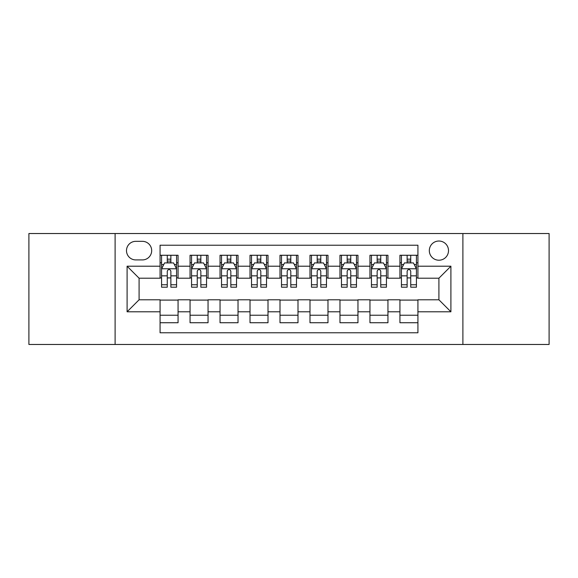 <?xml version="1.0" encoding="UTF-8"?>
<svg xmlns="http://www.w3.org/2000/svg" width="578" height="578" viewBox="0 0 578 578"><rect width="100%" height="100%" fill="white"/><g stroke="black" fill="none" stroke-linecap="round" stroke-linejoin="round"><path stroke-width="0.87" d="M438.912 241.026A9.595 9.595 0 0 0 429.317 250.621A9.595 9.595 0 0 0 438.912 260.216A9.595 9.595 0 0 0 448.506 250.621A9.595 9.595 0 0 0 438.912 241.026M462.899 344.466L549.1 344.466L549.1 233.534L462.899 233.534L462.899 344.466L115.101 344.466L115.101 233.534L28.9 233.534L28.9 344.466L115.101 344.466M417.923 255.266L399.933 255.266L399.933 266.212L387.946 266.212L387.946 278.206L399.933 278.206L399.933 266.212M387.946 266.212L387.946 255.266L369.956 255.266L369.956 266.212L357.963 266.212L357.963 278.206L369.956 278.206L369.956 266.212M357.963 266.212L357.963 255.266L339.972 255.266L339.972 266.212L327.979 266.212L327.979 278.206L339.972 278.206L339.972 266.212M327.979 266.212L327.979 255.266L309.989 255.266L309.989 266.212L297.995 266.212L297.995 278.206L309.989 278.206L309.989 266.212M297.995 266.212L297.995 255.266L280.005 255.266L280.005 266.212L268.011 266.212L268.011 278.206L280.005 278.206L280.005 266.212M268.011 266.212L268.011 255.266L250.021 255.266L250.021 266.212L238.028 266.212L238.028 278.206L250.021 278.206L250.021 266.212M238.028 266.212L238.028 255.266L220.037 255.266L220.037 266.212L208.044 266.212L208.044 278.206L220.037 278.206L220.037 266.212M208.044 266.212L208.044 255.266L190.054 255.266L190.054 278.206L178.067 278.206L178.067 255.266L160.077 255.266M160.077 322.734L178.067 322.734L178.067 299.794L190.054 299.794L190.054 322.734L208.044 322.734L208.044 299.794L220.037 299.794L220.037 311.788L208.044 311.788M220.037 311.788L220.037 322.734L238.028 322.734L238.028 299.794L250.021 299.794L250.021 311.788L238.028 311.788M250.021 311.788L250.021 322.734L268.011 322.734L268.011 299.794L280.005 299.794L280.005 311.788L268.011 311.788M280.005 311.788L280.005 322.734L297.995 322.734L297.995 299.794L309.989 299.794L309.989 311.788L297.995 311.788M309.989 311.788L309.989 322.734L327.979 322.734L327.979 299.794L339.972 299.794L339.972 311.788L327.979 311.788M339.972 311.788L339.972 322.734L357.963 322.734L357.963 299.794L369.956 299.794L369.956 311.788L357.963 311.788M369.956 311.788L369.956 322.734L387.946 322.734L387.946 299.794L399.933 299.794L399.933 311.788L387.946 311.788M135.787 259.919L142.383 259.919A9.291 9.291 0 0 0 151.682 250.621A9.291 9.291 0 0 0 142.383 241.329L135.787 241.329A9.291 9.291 0 0 0 126.495 250.621A9.291 9.291 0 0 0 135.787 259.919M462.899 233.534L115.101 233.534M417.923 266.212L417.923 245.224L160.077 245.224L160.077 278.206L139.088 278.206L139.088 299.794L160.077 299.794L160.077 332.776L417.923 332.776L417.923 299.794L438.912 299.794L438.912 278.206L417.923 278.206L417.923 266.212L450.905 266.212L450.905 311.788L417.923 311.788M160.077 311.788L127.095 311.788L127.095 266.212L160.077 266.212M399.933 311.788L399.933 322.734L417.923 322.734M160.077 262.766L161.573 262.766M167.273 262.766L170.871 262.766M176.565 262.766L178.067 262.766M160.077 277.91L161.573 277.91M167.273 277.91L170.871 277.91M176.565 277.91L178.067 277.91M160.077 300.09L178.067 300.09M160.077 315.234L178.067 315.234M190.054 277.91L191.556 277.91M197.25 277.91L200.848 277.91M206.548 277.91L208.044 277.91M190.054 262.766L191.556 262.766M197.25 262.766L200.848 262.766M206.548 262.766L208.044 262.766M190.054 300.09L208.044 300.09M190.054 315.234L208.044 315.234M220.037 300.09L238.028 300.09M220.037 315.234L238.028 315.234M220.037 262.766L221.54 262.766M227.233 262.766L230.832 262.766M236.532 262.766L238.028 262.766M220.037 277.91L221.54 277.91M227.233 277.91L230.832 277.91M236.532 277.91L238.028 277.91M250.021 300.09L268.011 300.09M250.021 315.234L268.011 315.234M250.021 262.766L251.524 262.766M257.217 262.766L260.815 262.766M266.516 262.766L268.011 262.766M250.021 277.91L251.524 277.91M257.217 277.91L260.815 277.91M266.516 277.91L268.011 277.91M280.005 300.09L297.995 300.09M280.005 315.234L297.995 315.234M280.005 262.766L281.508 262.766M287.201 262.766L290.799 262.766M296.492 262.766L297.995 262.766M280.005 277.91L281.508 277.91M287.201 277.91L290.799 277.91M296.492 277.91L297.995 277.91M309.989 300.09L327.979 300.09M309.989 315.234L327.979 315.234M309.989 262.766L311.484 262.766M317.185 262.766L320.783 262.766M326.476 262.766L327.979 262.766M309.989 277.91L311.484 277.91M317.185 277.91L320.783 277.91M326.476 277.91L327.979 277.91M339.972 300.09L357.963 300.09M339.972 315.234L357.963 315.234M339.972 262.766L341.468 262.766M347.168 262.766L350.767 262.766M356.46 262.766L357.963 262.766M339.972 277.91L341.468 277.91M347.168 277.91L350.767 277.91M356.46 277.91L357.963 277.91M369.956 300.09L387.946 300.09M369.956 315.234L387.946 315.234M369.956 262.766L371.452 262.766M377.152 262.766L380.75 262.766M386.444 262.766L387.946 262.766M369.956 277.91L371.452 277.91M377.152 277.91L380.75 277.91M386.444 277.91L387.946 277.91M399.933 300.09L417.923 300.09M399.933 315.234L417.923 315.234M399.933 262.766L401.435 262.766M407.129 262.766L410.727 262.766M416.427 262.766L417.923 262.766M399.933 277.91L401.435 277.91M407.129 277.91L410.727 277.91M416.427 277.91L417.923 277.91M139.088 278.206L127.095 266.212M139.088 299.794L127.095 311.788M450.905 266.212L438.912 278.206M450.905 311.788L438.912 299.794M170.871 259.168L167.273 259.168M176.565 284.759L170.871 284.759L170.871 287.201L176.565 287.201L176.565 268.914L173.566 262.918L164.571 262.918L161.573 268.914L161.573 287.201L167.273 287.201L167.273 284.759L161.573 284.759M161.573 268.914L161.573 255.266M176.565 268.914L176.565 255.266M167.273 262.918L167.273 255.266M170.871 255.266L170.871 262.918M170.871 284.759L170.871 271.161C169.672 268.849 168.473 268.849 167.273 271.161L167.273 284.759M200.848 259.168L197.25 259.168M206.548 284.759L200.848 284.759L200.848 287.201L206.548 287.201L206.548 268.914L203.55 262.918L194.555 262.918L191.556 268.914L191.556 287.201L197.25 287.201L197.25 284.759L191.556 284.759M191.556 268.914L191.556 255.266M206.548 268.914L206.548 255.266M197.25 262.918L197.25 255.266M200.848 255.266L200.848 262.918M200.848 284.759L200.848 271.161C199.656 268.849 198.456 268.849 197.25 271.161L197.25 284.759M230.832 259.168L227.233 259.168M236.532 284.759L230.832 284.759L230.832 287.201L236.532 287.201L236.532 268.914L233.534 262.918L224.539 262.918L221.54 268.914L221.54 287.201L227.233 287.201L227.233 284.759L221.54 284.759M221.54 268.914L221.54 255.266M236.532 268.914L236.532 255.266M227.233 262.918L227.233 255.266M230.832 255.266L230.832 262.918M230.832 284.759L230.832 271.161C229.639 268.849 228.44 268.849 227.233 271.161L227.233 284.759M260.815 259.168L257.217 259.168M266.516 284.759L260.815 284.759L260.815 287.201L266.516 287.201L266.516 268.914L263.517 262.918L254.522 262.918L251.524 268.914L251.524 287.201L257.217 287.201L257.217 284.759L251.524 284.759M251.524 268.914L251.524 255.266M266.516 268.914L266.516 255.266M257.217 262.918L257.217 255.266M260.815 255.266L260.815 262.918M260.815 284.759L260.815 271.161C259.616 268.849 258.417 268.849 257.217 271.161L257.217 284.759M290.799 259.168L287.201 259.168M296.492 284.759L290.799 284.759L290.799 287.201L296.492 287.201L296.492 268.914L293.494 262.918L284.506 262.918L281.508 268.914L281.508 287.201L287.201 287.201L287.201 284.759L281.508 284.759M281.508 268.914L281.508 255.266M296.492 268.914L296.492 255.266M287.201 262.918L287.201 255.266M290.799 255.266L290.799 262.918M290.799 284.759L290.799 271.161C289.6 268.849 288.4 268.849 287.201 271.161L287.201 284.759M320.783 259.168L317.185 259.168M326.476 284.759L320.783 284.759L320.783 287.201L326.476 287.201L326.476 268.914L323.478 262.918L314.483 262.918L311.484 268.914L311.484 287.201L317.185 287.201L317.185 284.759L311.484 284.759M311.484 268.914L311.484 255.266M326.476 268.914L326.476 255.266M317.185 262.918L317.185 255.266M320.783 255.266L320.783 262.918M320.783 284.759L320.783 271.161C319.583 268.849 318.384 268.849 317.185 271.161L317.185 284.759M350.767 259.168L347.168 259.168M356.46 284.759L350.767 284.759L350.767 287.201L356.46 287.201L356.46 268.914L353.461 262.918L344.466 262.918L341.468 268.914L341.468 287.201L347.168 287.201L347.168 284.759L341.468 284.759M341.468 268.914L341.468 255.266M356.46 268.914L356.46 255.266M347.168 262.918L347.168 255.266M350.767 255.266L350.767 262.918M350.767 284.759L350.767 271.161C349.567 268.849 348.368 268.849 347.168 271.161L347.168 284.759M380.75 259.168L377.152 259.168M386.444 284.759L380.75 284.759L380.75 287.201L386.444 287.201L386.444 268.914L383.445 262.918L374.45 262.918L371.452 268.914L371.452 287.201L377.152 287.201L377.152 284.759L371.452 284.759M371.452 268.914L371.452 255.266M386.444 268.914L386.444 255.266M377.152 262.918L377.152 255.266M380.75 255.266L380.75 262.918M380.75 284.759L380.75 271.161C379.551 268.849 378.352 268.849 377.152 271.161L377.152 284.759M410.727 259.168L407.129 259.168M416.427 284.759L410.727 284.759L410.727 287.201L416.427 287.201L416.427 268.914L413.429 262.918L404.434 262.918L401.435 268.914L401.435 287.201L407.129 287.201L407.129 284.759L401.435 284.759M401.435 268.914L401.435 255.266M416.427 268.914L416.427 255.266M407.129 262.918L407.129 255.266M410.727 255.266L410.727 262.918M410.727 284.759L410.727 271.161C409.535 268.849 408.335 268.849 407.129 271.161L407.129 284.759M190.054 311.788L178.067 311.788M190.054 266.212L178.067 266.212M176.492 268.763L161.645 268.763M161.573 264.565L163.747 264.565M174.39 264.565L176.565 264.565M167.273 275.858L161.573 275.858M176.565 275.858L170.871 275.858M170.871 261.075L167.273 261.075M206.476 268.763L191.629 268.763M191.556 264.565L193.731 264.565M204.374 264.565L206.548 264.565M197.25 275.858L191.556 275.858M206.548 275.858L200.848 275.858M200.848 261.075L197.25 261.075M236.453 268.763L221.612 268.763M221.54 264.565L223.715 264.565M234.357 264.565L236.532 264.565M227.233 275.858L221.54 275.858M236.532 275.858L230.832 275.858M230.832 261.075L227.233 261.075M266.436 268.763L251.596 268.763M251.524 264.565L253.691 264.565M264.341 264.565L266.516 264.565M257.217 275.858L251.524 275.858M266.516 275.858L260.815 275.858M260.815 261.075L257.217 261.075M296.42 268.763L281.58 268.763M281.508 264.565L283.675 264.565M294.325 264.565L296.492 264.565M287.201 275.858L281.508 275.858M296.492 275.858L290.799 275.858M290.799 261.075L287.201 261.075M326.404 268.763L311.564 268.763M311.484 264.565L313.659 264.565M324.309 264.565L326.476 264.565M317.185 275.858L311.484 275.858M326.476 275.858L320.783 275.858M320.783 261.075L317.185 261.075M356.388 268.763L341.547 268.763M341.468 264.565L343.643 264.565M354.285 264.565L356.46 264.565M347.168 275.858L341.468 275.858M356.46 275.858L350.767 275.858M350.767 261.075L347.168 261.075M386.371 268.763L371.524 268.763M371.452 264.565L373.626 264.565M384.269 264.565L386.444 264.565M377.152 275.858L371.452 275.858M386.444 275.858L380.75 275.858M380.75 261.075L377.152 261.075M416.355 268.763L401.508 268.763M401.435 264.565L403.61 264.565M414.253 264.565L416.427 264.565M407.129 275.858L401.435 275.858M416.427 275.858L410.727 275.858M410.727 261.075L407.129 261.075"/></g></svg>
